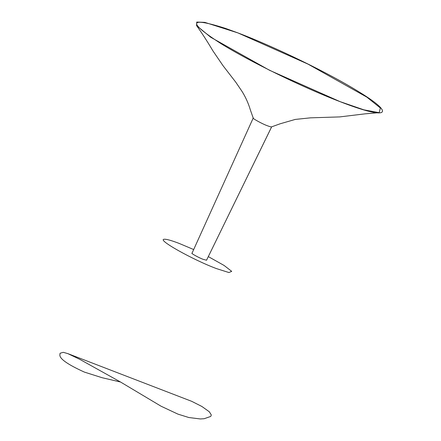 <?xml version="1.0" encoding="UTF-8"?>
<svg xmlns="http://www.w3.org/2000/svg" width="441" height="441" viewBox="0 0 441 441"><rect width="100%" height="100%" fill="white"/><g stroke="black" fill="none" stroke-linecap="round" stroke-linejoin="round"><path stroke-width="0.66" d="M164.184 239.27C156.627 239.502 192.756 259.766 216.448 268.597L228.89 272.532L231.723 271.358L224.078 265.443L208.323 256.618L224.078 265.443L231.723 271.358L228.89 272.532L216.448 268.597C192.756 259.766 156.627 239.502 164.184 239.27C166.257 239.022 171.207 240.389 179.029 243.366C171.207 240.389 166.257 239.022 164.184 239.27M193.682 249.545L179.029 243.366L193.682 249.545M206.355 260.256L206.631 260.085L206.355 260.256M339.625 101.485L363.891 109.837L379.205 112.681L380.357 107.979L366.829 97.13L308.027 64.127L237.958 32.926C275.272 47.016 330.524 73.978 359.68 92.301C396.955 115.151 387.159 119.98 340.408 101.788L269.55 70.284L210.748 37.281L196.548 25.556L196.736 22.05L204.767 22.364L237.958 32.926L225.538 28.406C188.544 16.653 187.067 21.763 221.106 43.72C250.185 61.751 303.132 87.555 339.625 101.485M271.689 126.793L206.548 260.212L271.639 126.848C271.237 127.036 269.859 126.683 267.511 125.79C262.61 124.141 251.067 117.758 253.294 117.934M206.548 260.212L203.284 259.38C199.415 258.073 190.303 253.035 192.061 253.173M67.842 353.621L191.747 401.343L201.906 406.486L209.31 411.773L211.267 414.865L211.019 415.94L210.605 416.469L204.172 418.718L200.291 418.95L188.825 417.522L177.955 414.132L161.103 406.233L120.492 381.994L79.722 359.31L67.842 353.621L63.278 352.32L60.081 353.258L59.926 354.476C58.984 358.384 67.131 364.255 84.374 372.094L102.08 377.705L120.547 382.022M376.757 112.852L365.115 113.839L339.741 116.909L310.558 117.835L295.283 119.417L280.211 123.767L271.507 126.892M192.017 253.222L253.239 117.995M253.277 118.199L250.405 110.057C248.415 103.359 245.62 97.141 242.021 91.392L235.775 82.197L223.047 65.72L212.953 50.93C207.325 41.421 201.857 32.959 196.548 25.556"/></g></svg>
